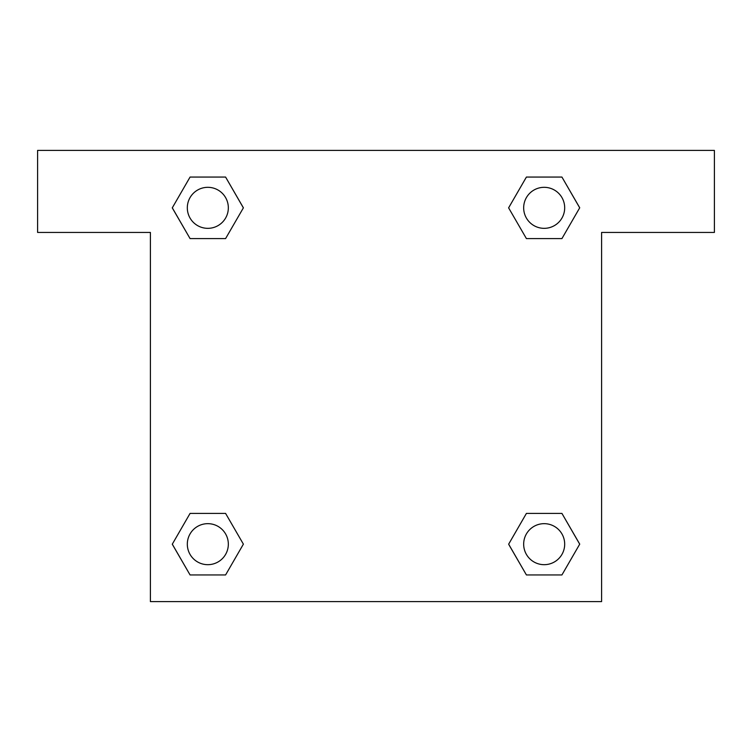 <?xml version="1.0" encoding="UTF-8"?>
<svg xmlns="http://www.w3.org/2000/svg" width="752" height="752" viewBox="0 0 752 752"><rect width="100%" height="100%" fill="white"/><g stroke="black" fill="none" stroke-linecap="round" stroke-linejoin="round"><path stroke-width="1.13" d="M561.932 177.058L526.409 177.058L561.932 177.058L579.698 207.825L561.932 238.591L526.409 238.591L541.807 238.591L526.409 238.591L508.615 207.853L526.409 177.058L561.932 177.058L579.736 207.806M561.932 513.409L526.409 513.409L561.932 513.409L579.698 544.175L561.932 574.942L526.409 574.942L508.653 544.175L526.409 513.409L561.932 513.409L579.736 544.147M509.236 545.181A215.345 215.345 0 0 1 509.198 545.209L526.409 574.942L561.932 574.942L526.409 574.942M210.193 238.591L190.068 238.591L225.591 238.591L210.193 238.591L225.591 238.591L243.385 207.853L225.591 238.591L190.068 238.591L172.264 207.853M190.068 574.942L225.591 574.942L190.068 574.942L172.302 544.175L190.068 513.409L225.591 513.409L210.193 513.409L225.591 513.409L243.385 544.147L225.591 574.942L190.068 574.942L172.264 544.194M714.4 150.4L37.6 150.4L37.6 232.434L150.4 232.434L150.4 601.6L601.6 601.6L601.6 232.434L714.4 232.434L714.4 150.4M190.068 238.591L172.302 207.825L190.068 177.058L225.591 177.058L243.385 207.806M225.591 513.409L243.385 544.147L225.591 513.409L190.068 513.409L210.193 513.409M526.409 238.591L508.615 207.853L526.409 238.591L561.932 238.591L541.807 238.591M564.686 544.175A20.511 20.511 0 0 0 533.92 526.409A20.511 20.511 0 0 0 533.92 561.932A20.511 20.511 0 0 0 564.686 544.175M228.335 544.175A20.511 20.511 0 0 0 197.569 526.409A20.511 20.511 0 0 0 197.569 561.932A20.511 20.511 0 0 0 228.335 544.175M564.686 207.825A20.511 20.511 0 0 0 533.92 190.068A20.511 20.511 0 0 0 533.92 225.591A20.511 20.511 0 0 0 564.686 207.825M225.591 177.058L190.068 177.058L225.591 177.058L243.347 207.825M228.335 207.825A20.511 20.511 0 0 0 197.569 190.068A20.511 20.511 0 0 0 197.569 225.591A20.511 20.511 0 0 0 228.335 207.825M526.409 513.409L541.807 513.409"/></g></svg>

